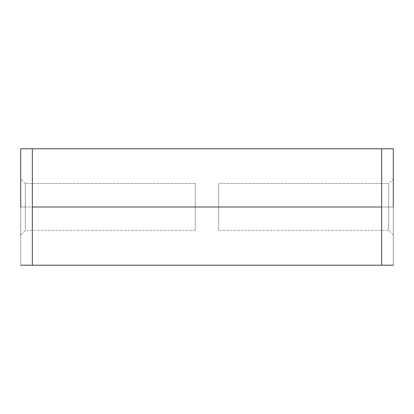 <?xml version="1.0" encoding="UTF-8"?>
<svg xmlns="http://www.w3.org/2000/svg" width="414" height="414" viewBox="0 0 414 414"><rect width="100%" height="100%" fill="white"/><g stroke="black" fill="none" stroke-linecap="round" stroke-linejoin="round"><path stroke-width="0.31" stroke-dasharray="2.07 1.55" d="M195.356 183.562L195.356 230.438L195.356 183.562L195.356 230.438L195.356 183.562L25.357 183.562L195.356 183.562M25.357 207L25.357 183.562L25.357 230.438L25.357 207L20.7 207L20.7 178.905L20.7 235.095L20.7 207L20.7 235.095L20.7 207L25.357 207L25.357 228.652L25.357 183.562L25.357 207M393.3 207L381.656 207L381.656 177.891L381.656 236.109L381.656 148.781L381.656 265.219L381.656 207L393.3 207L393.3 148.781L393.3 265.219L393.3 178.905L393.3 235.095L393.3 207L393.3 235.095L393.3 207L388.642 207L393.3 207L393.3 235.095L393.3 178.905L393.3 265.219L393.3 178.905L388.642 183.562L388.642 228.652L388.642 183.562L218.644 183.562L218.644 230.438L218.644 183.562L218.644 230.438L218.644 183.562L388.642 183.562L388.642 230.438L388.642 183.562M381.656 177.891L381.656 148.781L381.656 177.891M381.656 265.219L381.656 207L32.344 207L32.344 148.781L381.656 148.781L32.344 148.781L32.344 207L381.656 207L381.656 265.219L32.344 265.219L32.344 207L20.7 207L20.7 148.781L20.7 265.219L20.7 207L32.344 207L32.344 265.219L381.656 265.219M32.344 265.219L32.344 148.781L32.344 265.219M32.344 207L32.344 236.109L32.344 207M32.344 177.891L32.344 148.781L32.344 177.891M20.7 207L20.7 148.781L20.7 235.095L25.357 230.438L195.356 230.438M25.357 183.562L20.7 178.905M393.3 235.095L388.642 230.438L218.644 230.438"/><path stroke-width="0.62" d="M393.3 207L393.3 148.781L393.3 207M381.656 148.781L381.656 265.219L32.344 265.219L381.656 265.219L381.656 207L32.344 207L32.344 265.219L32.344 207L381.656 207L381.656 148.781L32.344 148.781L32.344 207L32.344 148.781L393.3 148.781M20.7 207L20.7 148.781L20.7 207M393.3 265.219L381.656 265.219M32.344 148.781L20.7 148.781M20.7 265.219L32.344 265.219"/></g></svg>
